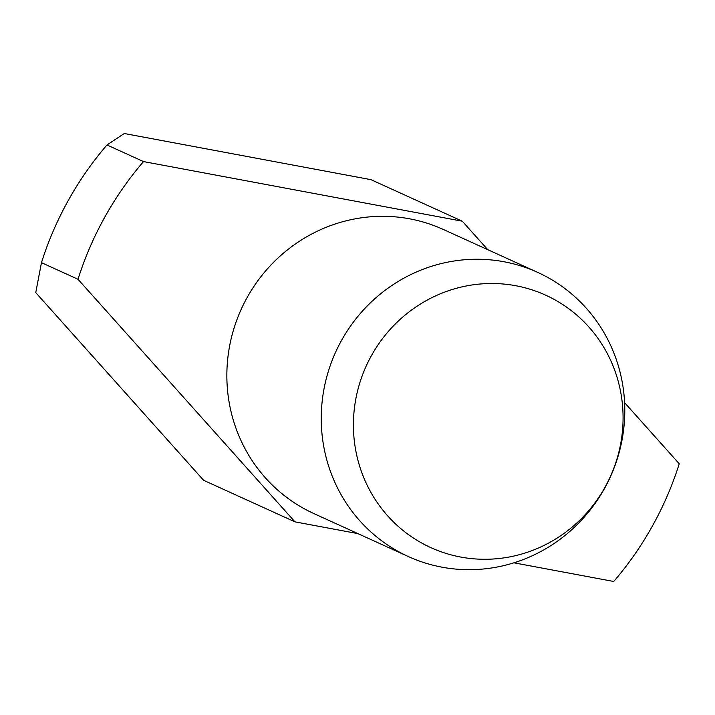 <?xml version="1.0" encoding="UTF-8"?>
<svg xmlns="http://www.w3.org/2000/svg" width="715" height="715" viewBox="0 0 715 715"><rect width="100%" height="100%" fill="white"/><g stroke="black" fill="none" stroke-linecap="round" stroke-linejoin="round"><path stroke-width="1.07" d="M397.111 550.836A156.102 150.856 -65.5 0 1 338.526 346.105A156.102 150.856 -65.5 0 1 537.653 272.37A156.102 150.856 -65.5 0 1 548.914 278.099A156.102 150.856 -65.5 0 1 607.509 482.831A156.102 150.856 -65.5 0 1 408.372 556.565A156.102 150.856 -65.5 0 1 397.111 550.836M408.372 556.565L313.992 513.629A156.102 150.856 -65.5 0 1 302.722 507.9A156.102 150.856 -65.5 0 1 244.137 303.169A156.102 150.856 -65.5 0 1 443.264 229.435L537.653 272.37M420.813 542.533A138.674 134.018 -65.5 0 1 371.487 355.534A138.674 134.018 -65.5 0 1 555.671 300.246A138.674 134.018 -65.5 0 1 604.997 487.255A138.674 134.018 -65.5 0 1 420.813 542.533M294.955 521.852L203.614 480.301L35.75 292.614L41.47 262.655L78.007 279.279L294.955 521.852L357.992 533.64M513.933 562.812L613.738 581.483A325.218 314.287 -65.5 0 0 679.25 463.785L624.597 402.67M124.303 133.517L370.951 179.653L462.292 221.203L143.509 161.581L106.973 144.957L124.303 133.517M41.47 262.655A325.218 314.287 -65.5 0 1 106.973 144.957M78.007 279.279A325.218 314.287 -65.5 0 1 143.509 161.581M487.755 249.669L462.292 221.203"/></g></svg>
